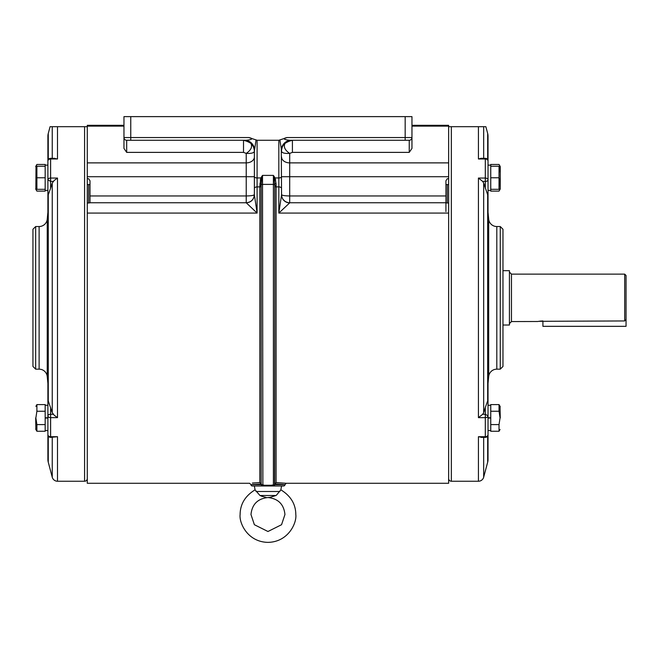 <?xml version="1.0" encoding="UTF-8"?>
<svg xmlns="http://www.w3.org/2000/svg" width="659" height="659" viewBox="0 0 659 659"><rect width="100%" height="100%" fill="white"/><g stroke="black" fill="none" stroke-linecap="round" stroke-linejoin="round"><path stroke-width="0.99" d="M499.333 178.746L499.028 189.322L499.028 166.233L490.749 166.233L490.749 164.445L499.028 164.445L500.057 166.233L499.028 166.233L500.255 166.57L500.255 188.985L499.028 191.11L499.827 189.322L499.028 191.11L490.749 191.11L490.749 189.322L499.217 189.322M500.255 417.921C500.255 432.378 500.255 432.378 500.255 417.921L500.057 406.372M488.031 417.781L490.749 417.781L490.749 431.25L499.028 431.25L500.057 429.47M35.668 417.921C35.668 403.465 35.668 403.465 35.668 417.921L35.866 429.47M36.08 420.895L35.866 417.946L36.896 424.585L36.896 431.25L35.866 427.93M47.893 418.053L45.174 418.053L45.174 404.585L36.896 404.585L36.896 411.249L35.866 417.921M36.896 424.585L45.174 424.585L45.174 431.25L36.896 431.25L35.668 429.124M45.174 424.585L45.174 418.053M45.174 411.249L36.896 411.249M53.239 414.28L50.611 414.28A2.718 1.59 0 0 0 47.893 415.862L47.893 195.814L47.893 212.264L47.234 219.15L47.234 376.544L47.893 383.431L47.893 399.881L52.25 412.625L54.186 415.219L57.498 417.641L50.611 417.641A2.718 1.771 180 0 1 47.893 415.862L47.893 434.652A2.718 2.718 0 0 0 50.611 437.37L50.611 436.711A2.718 2.059 180 0 1 47.893 434.652M47.893 417.781L45.174 417.781M47.679 363.233L47.25 363.2L47.25 375.309M47.349 376.824L47.794 381.866L47.25 375.251L47.893 375.3M47.481 347.392L47.25 312.868L48.058 307.481M47.53 348.026L47.596 348.71M47.893 382.887L47.893 381.866M47.374 362.055L47.893 364.781M47.893 351.181L47.489 347.507M48.058 288.214L47.407 286.731L47.25 282.826L47.25 253.74L47.893 244.514M47.893 230.914L47.374 233.64M47.489 233.393L47.25 220.444L47.893 212.808M47.234 219.15A8.147 8.147 0 0 1 39.12 226.531L39.12 369.164A8.147 8.147 0 0 1 47.234 376.544M123.966 125.325L87.285 125.325L87.285 483.278L249.629 483.278L250.98 484.645A1.351 1.351 0 0 0 252.331 485.996L254.374 485.996L255.058 489.843C245.181 495.914 240.197 504.135 240.115 514.522C238.995 522.669 247.347 541.986 267.966 542.373C288.576 541.986 296.929 522.669 295.809 514.522C295.726 504.135 290.743 495.914 280.866 489.843L276.31 495.329M39.12 226.531L35.668 226.531L35.668 369.164L39.12 369.164M47.893 153.868L47.893 165.145L47.893 153.868M54.186 158.407L57.498 158.992L57.498 126.685L84.574 126.685L84.574 481.243L57.498 481.243A5.437 5.437 0 0 1 52.25 477.207L48.264 462.239A10.865 10.865 0 0 1 47.893 459.438L47.893 430.549L47.893 441.827L47.893 430.549L45.174 430.549M57.498 126.685L50.068 126.685L48.264 133.456A10.865 10.865 0 0 0 47.893 136.256L47.893 165.145L45.174 165.145L45.174 166.233L36.896 166.233L36.896 189.322L35.866 189.322L45.174 189.322L45.174 177.773L36.896 177.773M87.285 126.685L84.574 126.685M84.574 481.243A2.718 2.718 0 0 0 87.285 478.525M35.668 226.531L32.95 229.25L32.95 366.453L35.668 369.164M47.893 399.881L47.893 174.874L47.893 179.833L50.611 181.414L50.611 188.235L47.893 195.814M47.893 174.874L47.893 161.043A2.718 2.059 180 0 1 50.611 158.992L50.611 158.325A2.718 2.718 0 0 0 47.893 161.043M50.611 158.325L54.862 158.325M52.25 412.625L52.25 183.07L54.186 180.475L57.498 178.054L50.611 178.054A2.718 1.771 180 0 0 47.893 179.833M57.498 481.243L57.498 436.711L50.611 437.37M52.25 183.07L50.611 188.235M35.998 166.233L35.866 189.322M35.866 166.233L36.896 166.233L36.591 176.81M36.616 188.449L35.866 183.548M45.174 177.773L45.174 166.233M90.003 184.569L87.285 184.569M45.174 189.322L45.174 190.41L47.893 190.41M36.896 404.585L35.874 406.372M35.668 166.57L36.896 164.445L36.097 166.233L36.896 164.445L45.174 164.445L45.174 165.145L47.893 165.145M35.668 188.985L36.896 191.11L36.097 189.322L36.896 191.11L45.174 191.11L45.174 190.41M87.285 203.063L90.003 202.832L90.003 180.78L88.644 178.737L87.285 178.737M283.634 484.497L274.762 483.871L276.105 482.561L286.294 483.278L448.639 483.278L448.639 125.325L411.957 125.325M246.227 202.865C251.145 202.346 253.863 199.644 254.374 194.751L257.092 213.079L246.227 202.758L90.003 202.758M254.374 194.603C253.888 199.529 251.17 202.247 246.227 202.758A8.147 8.147 0 0 0 254.374 194.603C253.888 195.426 251.17 195.88 246.227 195.962L90.003 195.962M445.921 211.588L445.921 180.78L447.28 178.737L448.639 178.737M445.921 180.78L445.921 184.569L448.639 184.569M254.374 194.751L254.374 151.133C254.168 152.888 251.458 153.638 246.227 153.39L243.509 152.386L126.685 152.386L123.966 148.423L123.966 116.627L130.762 116.627L130.762 137.55L248.814 137.55L257.092 140.268L278.831 140.268L287.11 137.55C279.811 138.991 288.065 140.367 291.113 140.268L291.113 140.268C286.014 140.664 282.736 143.514 281.286 148.819L279.861 139.865M291.113 140.268L409.239 140.268A2.718 2.718 0 0 0 411.957 137.55L405.17 137.55L405.17 116.627L411.957 116.627L411.957 148.423L409.239 152.386L292.415 152.386L289.696 153.39C284.531 153.662 281.821 152.913 281.55 151.133A10.865 10.865 0 0 1 292.415 140.268L292.415 152.386M281.286 148.819L281.55 194.751A8.147 8.106 180 0 0 289.696 202.865L278.831 213.079L278.831 186.901L276.105 186.901L276.105 482.561M448.639 203.063L445.921 202.832M445.921 202.758L289.696 202.758A8.147 8.147 0 0 1 281.55 194.603L281.55 194.619C282.044 195.426 284.754 195.88 289.696 195.962L289.696 202.865M252.389 483.031L259.819 482.561L261.17 483.805M265.215 485.246L270.709 485.246L262.521 485.304L261.17 483.994L261.17 185.747A1.351 0.741 180 0 1 259.819 186.489L260.807 177.955L257.092 177.955L257.092 186.901A2.718 1.623 180 0 0 254.374 188.532M256.063 139.865L254.374 151.133C255.033 145.919 251.408 142.303 243.509 140.268C250.107 140.911 253.731 144.535 254.374 151.133M253.451 146.751L250.964 143.225M246.293 140.631L248.707 141.594M250.832 143.11L250.758 143.036C252.652 146.66 251.137 150.112 246.227 153.39L246.227 162.88L87.285 162.88M285.092 143.11L285.166 143.036C283.271 146.66 284.787 150.112 289.696 153.39L289.696 162.88L448.639 162.88M285.265 142.954L286.5 142.014M287.11 141.652L287.579 141.405M288.337 141.059L289.317 140.721M290.421 140.449L291.294 140.326M292.011 140.276L292.415 140.268C284.515 142.303 280.891 145.919 281.55 151.133M281.55 194.751L278.831 213.079L448.639 213.079M281.615 195.641L282.093 197.552M283.189 199.512L284.704 201.044M286.253 201.992L287.826 202.535M261.664 178.507L261.17 185.179A1.351 0.816 0 0 1 262.521 184.388L262.521 175.393L260.807 177.955L261.664 178.507L262.521 175.393L273.403 175.393L274.259 178.507L275.116 177.955L276.072 183.828L276.105 186.489L274.754 185.747L274.754 483.805M274.984 483.212L274.762 483.838M281.97 484.34L282.958 484.431M261.17 483.978L250.98 484.629M251.145 484.612L251.639 484.563M252.405 484.48L253.797 484.357M261.17 185.747L261.17 185.179L259.819 185.772M280.866 489.843L281.55 485.996L283.592 485.996L252.331 485.996M405.17 116.627L130.762 116.627M254.638 148.819C253.188 143.514 249.918 140.664 244.81 140.268L244.81 140.268C247.858 140.367 256.12 138.991 248.814 137.55M244.81 140.268L126.685 140.268L126.685 152.386M123.966 137.55A2.718 2.718 0 0 0 126.685 140.268A2.718 2.718 0 0 1 123.966 137.55L130.762 137.55L130.762 140.268M284.128 144.107L283.156 145.441M282.241 147.303L281.747 149.033M274.754 297.852L274.589 484.645A1.351 0.527 90 0 1 274.062 485.996M284.943 484.629L286.294 483.278L284.943 484.645A1.351 1.351 0 0 1 283.592 485.996M250.98 484.645L261.335 484.645A1.351 0.527 90 0 0 261.862 485.996M273.04 485.996L274.589 484.645L284.943 484.645M281.55 176.596A2.718 1.359 180 0 1 278.831 177.955L275.116 177.955L273.403 175.393L273.403 485.304L270.709 485.246L270.519 485.996M274.259 178.507L274.754 185.747M273.403 485.164L272.035 485.032M263.888 485.032L262.521 485.164M499.843 414.948L500.057 417.888M499.028 431.25L499.028 424.585L500.057 417.921L499.028 411.249L499.028 404.585L500.057 407.913M499.028 411.249L490.749 411.249L490.749 404.585L499.028 404.585L500.255 406.71M490.749 411.249L490.749 417.781M490.749 424.585L499.028 424.585M481.737 437.288L478.426 436.711L485.312 436.711A2.718 2.059 0 0 0 488.031 434.652L488.031 415.862L485.312 414.28L485.312 407.46L488.031 399.881L488.031 383.431L488.69 376.544A8.147 8.147 0 0 1 496.804 369.164L496.804 226.531A8.147 8.147 0 0 1 488.69 219.15L488.031 212.264L488.031 190.41L490.749 190.41M488.031 418.053L490.749 418.053M250.98 514.522C252.051 504.292 257.71 498.632 267.966 497.537L269.844 497.413L267.966 497.537C278.213 498.632 283.872 504.292 284.943 514.522L281.55 524.712L267.966 531.5L254.374 524.712L250.98 514.522M269.844 497.413L275.948 495.502L259.976 495.502L262.109 496.375L259.976 495.502L255.058 489.843M261.821 496.268L266.079 497.413M500.255 188.985L499.028 189.322L500.057 189.322M499.308 167.106L500.057 171.991M490.749 166.233L490.749 177.773L499.028 177.773M490.749 177.773L490.749 189.322M485.312 158.325L481.004 158.325L478.426 158.992L485.312 158.992L485.312 181.414A2.718 1.59 180 0 0 488.031 179.833L488.031 195.814L483.673 183.07L482.685 181.414L478.426 178.054L485.312 178.054A2.718 1.771 0 0 1 488.031 179.833L488.031 161.043A2.718 2.718 0 0 0 485.312 158.325L485.312 158.992A2.718 2.059 0 0 1 488.031 161.043M488.031 165.145L490.749 165.145L488.031 165.145L488.031 136.256A10.865 10.865 0 0 0 487.668 133.456L485.856 126.685L478.426 126.685L478.426 158.992M488.031 282.818L488.673 282.826L488.031 288.23M487.866 307.481L488.517 308.964L488.673 312.868L488.031 312.877M488.031 212.808L488.673 220.386M488.245 232.47L488.673 232.495L488.673 220.444L488.031 220.394M488.55 233.64L488.031 230.914M488.031 244.514L488.673 253.74L488.031 253.707M488.673 282.826L488.673 253.74M488.031 364.781L488.558 362.055M488.434 362.302L488.673 375.251L488.031 382.887M488.031 341.988L488.673 341.963L488.673 312.868M488.673 341.963L488.031 351.181M488.031 381.866L488.335 379.592M488.36 216.35L488.162 214.15M488.031 190.41L488.031 415.862A2.718 1.771 0 0 1 485.312 417.641L485.312 437.37A2.718 2.718 0 0 0 488.031 434.652M490.749 430.549L488.031 430.549L488.031 459.438A10.865 10.865 0 0 1 487.668 462.239L483.673 477.207A5.437 5.437 0 0 1 478.426 481.243L478.426 436.711M496.804 226.531L500.255 226.531L500.255 369.164L496.804 369.164M448.639 478.525A2.718 2.718 0 0 0 451.349 481.243L451.349 126.685L478.426 126.685M483.673 158.325L483.673 126.685L485.856 126.685M451.349 126.685L448.639 126.685M488.031 195.814L488.031 399.881M500.255 369.164L502.974 366.453L502.974 229.25L500.255 226.531M483.673 183.07L483.673 412.625L482.685 414.28L478.426 417.641L485.312 417.641L485.312 414.28L482.685 414.28M485.312 437.37L481.062 437.37M483.673 412.625L485.312 407.46M502.974 325.019L509.423 325.019L509.423 270.676L502.974 270.676M538.749 321.32L624.691 320.949L624.691 274.128L511.466 274.128L509.423 272.085M624.691 320.949L626.05 319.557L626.05 326.329L542.909 326.329L542.909 320.949L541.616 320.991M540.817 321.048L539.878 321.147M537.901 321.493L511.466 321.567L511.466 274.128M538.436 321.378L539.103 321.262M626.05 319.557L626.05 275.487L624.691 274.128M47.893 341.988L47.25 341.963M47.25 312.868L47.893 312.877M47.893 282.818L47.25 282.826M47.25 253.74L47.893 253.707M47.679 232.47L47.25 232.495M47.25 220.444L47.893 220.394M48.264 133.456L48.264 159.684M52.25 126.685L52.25 158.325M57.498 158.992L50.611 158.992L50.611 181.414L53.239 181.414M57.498 178.054L57.498 417.641M57.498 436.711L50.611 436.711L50.611 407.46M48.264 462.239L48.264 436.011M48.264 401.142L48.264 194.553M52.25 477.207L52.25 437.37M246.227 202.758L246.227 176.719L87.285 176.719M259.819 482.561L259.819 186.901L257.092 186.901L257.092 213.079L87.285 213.079M88.644 203.063L88.644 184.569M254.374 176.719L246.227 176.719L246.227 162.88A8.147 5.931 180 0 0 254.374 156.949M448.639 126.124L411.957 126.124M123.966 126.124L87.285 126.124M447.28 184.569L447.28 203.063M448.639 176.719L289.696 176.719L289.696 162.88A8.147 5.931 180 0 1 281.55 156.949M281.55 176.719L289.696 176.719L289.696 195.962L445.921 195.962M261.17 186.093A1.351 0.807 0 0 1 259.819 186.901L259.819 186.489M254.374 176.596A2.718 1.359 0 0 0 257.092 177.955L257.092 140.268M243.509 140.268L243.509 152.386M409.239 140.268L409.239 152.386M261.186 183.63L259.852 183.828M261.384 180.195L260.256 179.75M405.17 140.268L405.17 137.55L287.11 137.55M281.55 188.532A2.718 1.623 180 0 0 278.831 186.901L278.831 140.268M276.105 186.489L276.105 186.901A1.351 0.807 0 0 1 274.754 186.093M276.105 185.772L274.754 185.179A1.351 0.816 0 0 0 273.403 184.388L262.521 184.388L262.883 485.996M276.072 183.828L274.737 183.63M275.668 179.75L274.539 180.195M256.046 491.49L279.877 491.49M488.69 376.544L488.69 219.15M488.245 363.233L488.673 363.2M488.673 375.251L488.031 375.3M478.426 178.054L478.426 417.641M487.668 159.684L487.668 133.456M482.685 181.414L485.312 181.414L485.312 188.235M487.668 194.553L487.668 401.142M487.668 436.011L487.668 462.239M483.673 437.37L483.673 477.207M47.893 405.285L45.174 405.285M253.69 197.881L254.292 195.814M281.64 195.814L282.233 197.881M488.031 405.285L490.749 405.285M451.349 481.243L478.426 481.243M511.466 321.567L509.423 323.61"/></g></svg>
